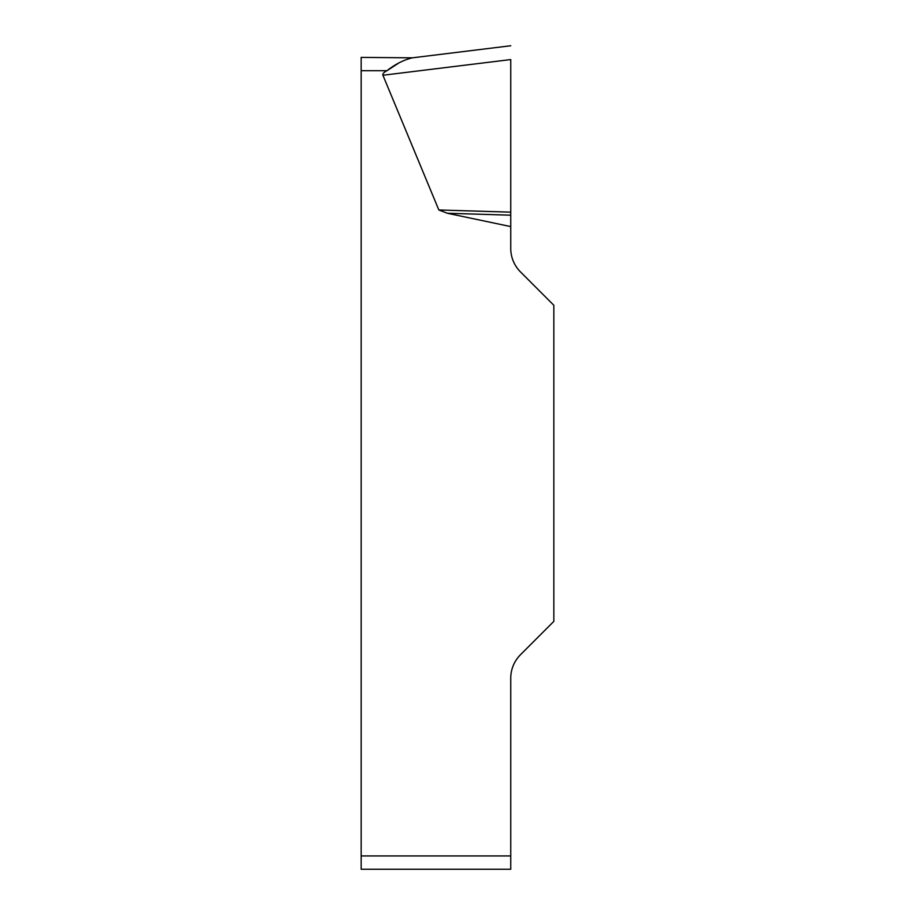 <?xml version="1.0" encoding="UTF-8"?>
<svg xmlns="http://www.w3.org/2000/svg" width="915" height="915" viewBox="0 0 915 915"><rect width="100%" height="100%" fill="white"/><g stroke="black" fill="none" stroke-linecap="round" stroke-linejoin="round"><path stroke-width="1.37" d="M510.742 226.588L510.742 248.388A33.272 33.272 0 0 0 520.486 271.915L553.838 305.278L553.838 621.365L520.486 654.728A33.272 33.272 0 0 0 510.742 678.255L510.742 869.25L361.162 869.25L361.162 57.393L412.368 57.828C403.824 59.852 395.349 64.141 386.954 70.707A122.004 13.313 173 0 0 382.928 75.259L438.834 209.97L447.355 213.264L510.742 226.588L510.742 215.185L447.355 213.264M387.022 70.672L398.402 63.284M361.162 869.25L510.742 869.25M510.742 59.635L510.742 215.185M510.742 212.154L438.834 209.97M412.368 57.828L510.742 45.75L412.368 57.828M386.954 70.707L361.162 70.707M361.162 855.937L510.742 855.937M510.742 59.566L382.928 75.259"/></g></svg>
